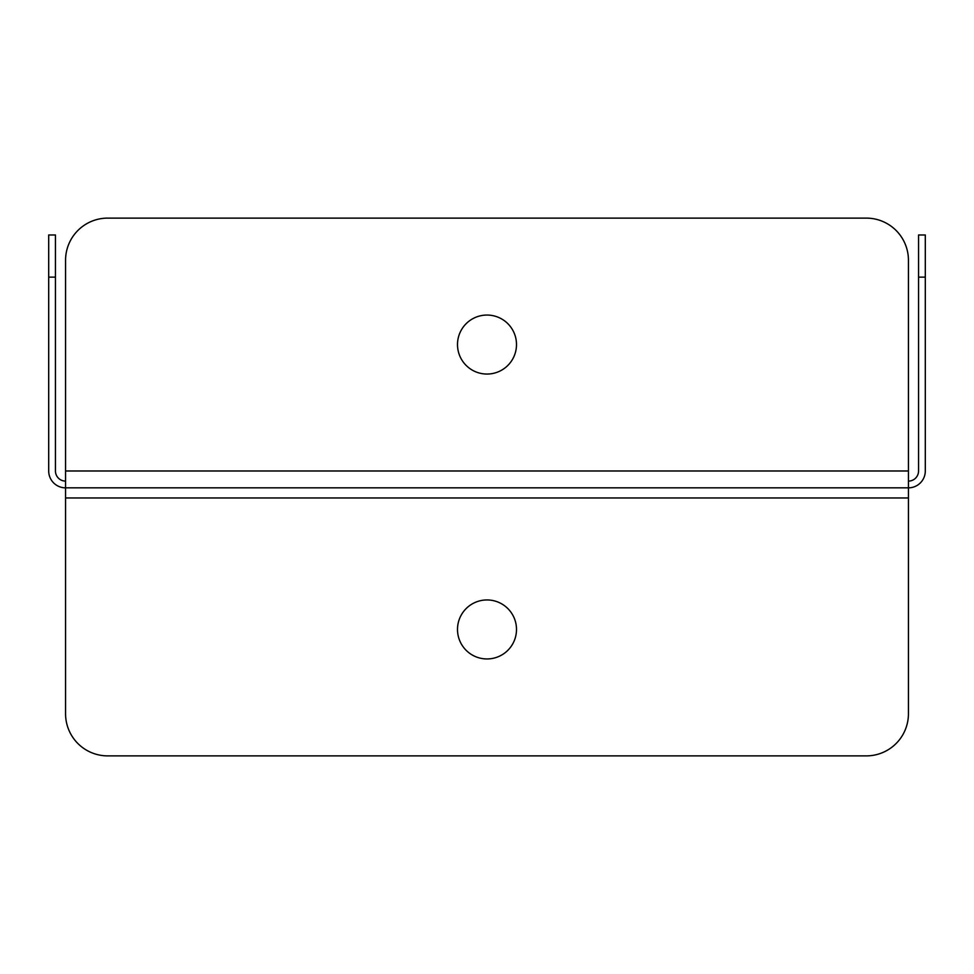 <?xml version="1.0" encoding="UTF-8"?>
<svg xmlns="http://www.w3.org/2000/svg" width="974" height="974" viewBox="0 0 974 974"><rect width="100%" height="100%" fill="white"/><g stroke="black" fill="none" stroke-linecap="round" stroke-linejoin="round"><path stroke-width="1.46" d="M908.438 497.958L908.438 260.265A42.15 42.15 0 0 0 866.3 218.115L107.7 218.115A42.15 42.15 0 0 0 65.562 260.265L65.562 713.735A42.15 42.15 0 0 0 107.7 755.885L866.3 755.885A42.15 42.15 0 0 0 908.438 713.735L908.438 497.958L65.562 497.958M487 374.053A29.5 29.5 0 0 0 512.543 329.796A29.5 29.5 0 0 0 461.457 329.796A29.5 29.5 0 0 0 487 374.053M908.438 481.095A10.117 10.117 0 0 0 918.555 470.99L918.555 234.977L925.3 234.977L925.3 470.99A16.862 16.862 0 0 1 908.438 487.84L65.562 487.84A16.862 16.862 0 0 1 48.7 470.99L48.7 234.977L55.445 234.977L55.445 470.99A10.117 10.117 0 0 0 65.562 481.095M487 658.948A29.5 29.5 0 0 0 512.543 614.691A29.5 29.5 0 0 0 461.457 614.691A29.5 29.5 0 0 0 487 658.948M908.438 470.99L65.562 470.99M925.3 277.127L918.555 277.127M55.445 277.127L48.7 277.127"/></g></svg>

